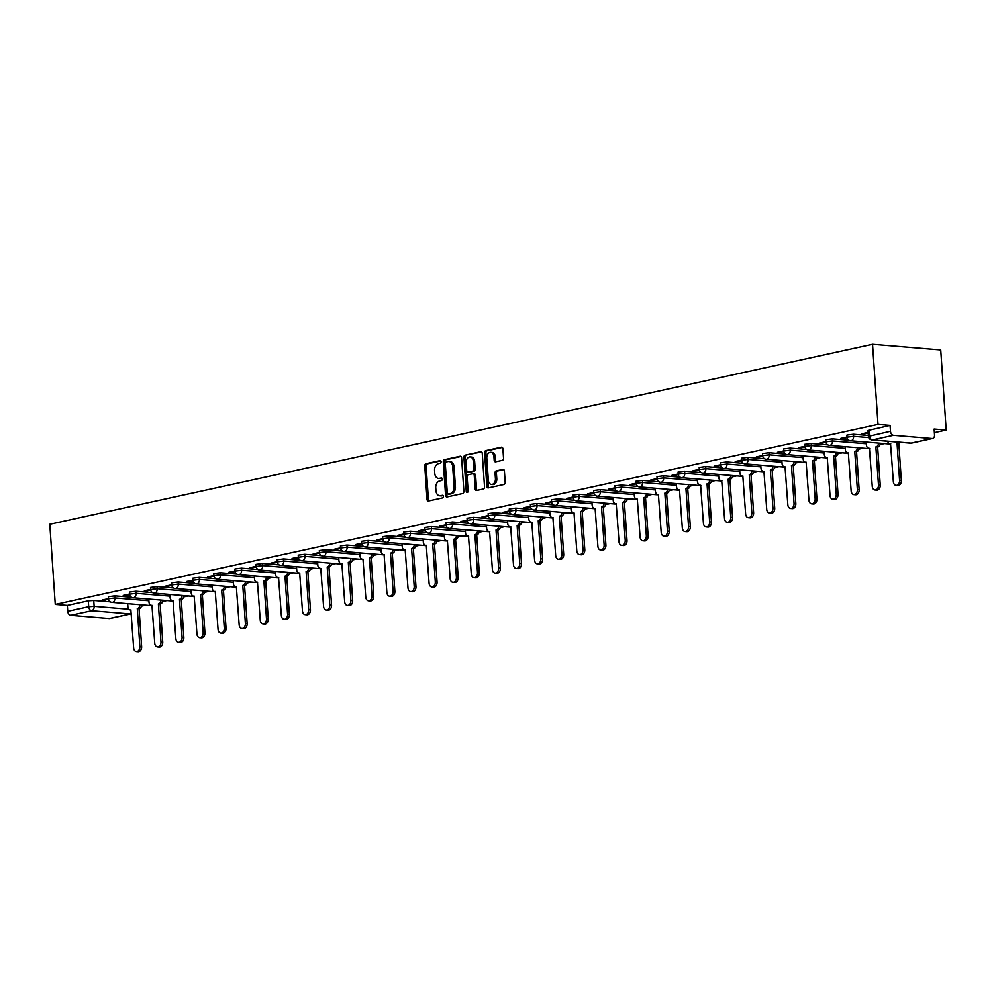 <?xml version="1.0" encoding="UTF-8"?>
<svg xmlns="http://www.w3.org/2000/svg" width="996" height="996" viewBox="0 0 996 996"><rect width="100%" height="100%" fill="white"/><g stroke="black" fill="none" stroke-linecap="round" stroke-linejoin="round"><path stroke-width="1.49" d="M441.079 461.733A1.32 0.934 -85.3 0 0 440.058 460.638L425.952 463.725A1.892 1.332 -85.3 0 0 424.757 465.879L427.035 499.432A1.892 1.332 -85.3 0 0 428.492 501L442.598 497.913A1.32 0.934 -85.3 0 0 442.423 495.311L440.606 495.709A6.051 4.258 -85.3 0 1 439.697 495.771A6.051 4.258 -85.3 0 1 435.949 490.667L435.75 487.878A6.051 4.258 -85.3 0 1 439.597 480.981L441.427 480.582A1.32 0.934 -85.3 0 0 441.24 477.968L439.423 478.366A6.051 4.258 -85.3 0 1 438.514 478.429A6.051 4.258 -85.3 0 1 434.766 473.337L434.567 470.535A6.051 4.258 -85.3 0 1 438.414 463.65L440.244 463.252A1.32 0.934 -85.3 0 0 441.079 461.733M502.333 460.351A1.892 1.332 -85.3 0 0 503.54 458.197L502.893 448.785A1.892 1.332 -85.3 0 0 501.436 447.216L485.774 450.64A1.892 1.332 -85.3 0 0 484.566 452.794L486.857 486.347A1.892 1.332 -85.3 0 0 488.314 487.916L503.976 484.492A1.892 1.332 -85.3 0 0 505.184 482.338L504.412 470.971A1.892 1.332 -85.3 0 0 502.955 469.39L496.245 470.859A1.892 1.332 -85.3 0 0 495.049 473.013L495.435 478.653A5.055 3.561 -85.3 0 1 491.464 484.467A5.055 3.561 -85.3 0 1 488.326 480.209L486.82 458.123A5.055 3.561 -85.3 0 1 490.791 452.309A5.055 3.561 -85.3 0 1 493.929 456.566L494.178 460.239A1.892 1.332 -85.3 0 0 495.635 461.82L502.333 460.351M872.546 344.28L878.011 424.421L55.266 604.398L49.8 524.257L872.546 344.28L940.734 349.945L946.2 430.085L934.373 432.675M461.596 457.811A1.892 1.332 -85.3 0 0 460.14 456.243L444.477 459.666A1.892 1.332 -85.3 0 0 443.282 461.82L445.561 495.373A1.892 1.332 -85.3 0 0 447.017 496.954L462.692 493.518A1.892 1.332 -85.3 0 0 463.887 491.364L461.596 457.811M465.12 455.16L480.794 451.723A1.892 1.332 -85.3 0 1 482.251 453.305L484.529 486.857A1.892 1.332 -85.3 0 1 483.334 489.011L476.623 490.48A1.892 1.332 -85.3 0 1 475.179 488.899L474.245 475.291A1.892 1.332 -85.3 0 0 472.789 473.723L468.344 474.694A1.892 1.332 -85.3 0 0 467.136 476.847L468.108 491.016A1.32 0.934 -85.3 0 1 466.253 491.426L463.924 457.313A1.892 1.332 -85.3 0 1 465.12 455.16L481.653 451.947M141.482 606.116L145.839 605.157M162.585 601.497L166.942 600.551M183.687 596.878L188.045 595.932M204.79 592.271L209.148 591.313M225.893 587.652L230.25 586.694M246.996 583.034L251.353 582.075M268.098 578.415L272.456 577.468M289.201 573.796L293.559 572.849M310.304 569.189L314.661 568.23M331.407 564.57L335.764 563.611M352.509 559.951L356.867 559.005M373.612 555.332L377.97 554.386M394.715 550.713L399.072 549.767M415.818 546.107L420.175 545.148M436.92 541.488L441.278 540.529M458.023 536.869L462.381 535.923M479.126 532.25L483.483 531.304M500.229 527.643L504.586 526.685M521.331 523.025L525.689 522.066M542.434 518.406L546.792 517.447M563.549 513.787L567.894 512.84M584.652 509.168L588.997 508.221M605.755 504.561L610.1 503.603M626.858 499.942L631.203 498.984M647.96 495.323L652.305 494.377M669.063 490.704L673.408 489.758M690.166 486.085L694.511 485.139M711.269 481.479L715.614 480.52M732.371 476.86L736.729 475.901M753.474 472.241L757.832 471.295M774.577 467.622L778.934 466.676M795.68 463.016L800.037 462.057M816.782 458.397L821.14 457.438M837.885 453.778L842.243 452.819M858.988 449.159L863.345 448.212M880.091 444.54L884.448 443.594M878.011 424.421L890.075 425.429L890.486 431.305A3.847 2.677 77.7 0 0 893.474 435.339L932.069 438.539A3.847 2.677 77.7 0 0 932.63 438.501A3.847 2.677 77.7 0 0 934.534 434.966L934.136 429.077L946.2 430.085M55.266 604.398L67.33 605.394L88.295 600.812L93.736 600.451L110.307 601.821M70.716 615.304L109.311 618.516L130.277 613.922L91.694 610.722L70.716 615.304A3.847 2.677 -102.3 0 1 67.728 611.283L88.706 606.701L94.134 606.327L128.87 609.216M67.33 605.394L67.728 611.283M131.285 613.424A3.847 2.714 -85.3 0 1 130.277 613.922A3.847 2.677 77.7 0 0 130.85 613.897L109.884 618.479A3.847 2.677 -102.3 0 1 109.311 618.516M129.53 594.014L123.23 595.396M150.633 589.395L144.345 590.777M171.735 584.789L165.448 586.158M192.838 580.17L186.551 581.54M213.941 575.551L207.654 576.921M235.044 570.932L228.756 572.314M256.146 566.313L249.859 567.695M277.249 561.707L270.962 563.076M298.352 557.088L292.065 558.457M319.455 552.469L313.167 553.851M340.557 547.85L334.27 549.232M361.66 543.231L355.373 544.613M382.763 538.624L376.476 539.994M403.866 534.005L397.578 535.375M424.968 529.386L418.681 530.768M446.071 524.768L439.784 526.149M467.174 520.161L460.887 521.53M488.277 515.542L481.989 516.912M509.379 510.923L503.092 512.305M530.482 506.304L524.195 507.686M551.585 501.685L545.298 503.067M572.688 497.079L566.4 498.448M593.79 492.46L587.503 493.829M614.893 487.841L608.606 489.223M635.996 483.222L629.709 484.604M657.099 478.615L650.811 479.985M678.201 473.996L671.914 475.366M699.304 469.377L693.017 470.747M720.407 464.759L714.12 466.14M741.51 460.14L735.222 461.522M762.612 455.533L756.325 456.903M783.715 450.914L777.428 452.284M804.818 446.295L798.531 447.677M825.921 441.676L819.633 443.058M847.023 437.057L840.736 438.439M868.126 432.451L861.839 433.82M853.448 434.256L853.584 436.348L847.036 437.207L846.899 435.115L853.448 434.256L868.338 435.501M832.345 438.875L832.482 440.967L825.933 441.826L825.796 439.734L832.345 438.875L848.916 440.257M811.242 443.494L811.379 445.586L804.83 446.432L804.693 444.353L811.242 443.494L827.813 444.876M790.139 448.113L790.276 450.204L783.728 451.051L783.591 448.959L790.139 448.113L806.71 449.482M769.037 452.732L769.173 454.811L762.625 455.67L762.488 453.578L769.037 452.732L785.607 454.101M747.934 457.338L748.071 459.43L741.522 460.289L741.385 458.197L747.934 457.338L764.505 458.72M726.819 461.957L726.968 464.049L720.419 464.895L720.282 462.816L726.819 461.957L743.402 463.339M705.716 466.576L705.865 468.668L699.317 469.514L699.18 467.423L705.716 466.576L722.299 467.946M684.613 471.195L684.762 473.274L678.214 474.133L678.077 472.042L684.613 471.195L701.196 472.565M663.51 475.802L663.66 477.893L657.111 478.752L656.974 476.661L663.51 475.802L680.094 477.184M642.408 480.421L642.557 482.512L636.008 483.371L635.871 481.28L642.408 480.421L658.991 481.803M621.305 485.04L621.454 487.131L614.906 487.978L614.769 485.899L621.305 485.04L637.888 486.422M600.202 489.659L600.351 491.75L593.803 492.597L593.653 490.505L600.202 489.659L616.785 491.028M579.099 494.277L579.249 496.357L572.7 497.216L572.551 495.124L579.099 494.277L595.683 495.647M557.997 498.884L558.146 500.976L551.597 501.835L551.448 499.743L557.997 498.884L574.58 500.266M536.894 503.503L537.043 505.595L530.495 506.441L530.345 504.362L536.894 503.503L553.477 504.885M515.791 508.122L515.94 510.213L509.392 511.06L509.242 508.968L515.791 508.122L532.374 509.491M494.688 512.741L494.838 514.82L488.289 515.679L488.14 513.587L494.688 512.741L511.272 514.11M473.586 517.347L473.735 519.439L467.186 520.298L467.037 518.206L473.586 517.347L490.169 518.729M452.483 521.966L452.632 524.058L446.084 524.917L445.934 522.825L452.483 521.966L469.066 523.348M431.38 526.585L431.529 528.677L424.981 529.523L424.831 527.444L431.38 526.585L447.963 527.967M410.277 531.204L410.427 533.296L403.878 534.142L403.729 532.051L410.277 531.204L426.861 532.574M389.175 535.823L389.324 537.902L382.775 538.761L382.626 536.67L389.175 535.823L405.758 537.193M368.072 540.43L368.221 542.521L361.673 543.38L361.523 541.289L368.072 540.43L384.655 541.812M346.969 545.049L347.118 547.14L340.57 547.999L340.42 545.908L346.969 545.049L363.54 546.431M325.866 549.668L326.003 551.759L319.467 552.606L319.318 550.527L325.866 549.668L342.437 551.049M304.764 554.286L304.901 556.378L298.364 557.225L298.215 555.133L304.764 554.286L321.335 555.656M283.661 558.905L283.798 560.985L277.262 561.844L277.112 559.752L283.661 558.905L300.232 560.275M262.558 563.512L262.695 565.604L256.159 566.463L256.009 564.371L262.558 563.512L279.129 564.894M241.455 568.131L241.592 570.222L235.056 571.069L234.907 568.99L241.455 568.131L258.026 569.513M220.353 572.75L220.49 574.841L213.953 575.688L213.804 573.596L220.353 572.75L236.924 574.119M199.25 577.369L199.387 579.448L192.838 580.307L192.701 578.215L199.25 577.369L215.821 578.738M178.147 581.975L178.284 584.067L171.735 584.926L171.598 582.834L178.147 581.975L194.718 583.357M157.044 586.594L157.181 588.686L150.633 589.545L150.496 587.453L157.044 586.594L173.615 587.976M135.942 591.213L136.079 593.305L129.53 594.151L129.393 592.072L135.942 591.213L152.513 592.595M114.839 595.832L114.976 597.924L108.427 598.77L108.29 596.679L114.839 595.832L131.41 597.202M108.427 598.633L102.127 600.003M102.177 600.613L108.489 599.231M890.075 425.429L868.002 430.496L868.4 436.385L890.486 431.305M123.28 595.994L129.592 594.612M144.383 591.387L150.695 590.005M165.485 586.769L171.798 585.387M186.588 582.15L192.9 580.768M207.691 577.531L214.003 576.149M228.794 572.924L235.106 571.542M249.896 568.305L256.209 566.923M270.999 563.686L277.311 562.304M292.102 559.067L298.414 557.685M313.205 554.448L319.517 553.066M334.307 549.842L340.62 548.46M355.41 545.223L361.722 543.841M376.513 540.604L382.825 539.222M397.616 535.985L403.94 534.603M418.718 531.378L425.043 529.997M439.821 526.76L446.146 525.378M460.924 522.141L467.249 520.759M482.027 517.522L488.351 516.14M503.129 512.903L509.454 511.521M524.232 508.296L530.557 506.914M545.335 503.677L551.66 502.295M566.438 499.058L572.762 497.676M587.54 494.439L593.865 493.057M608.643 489.82L614.968 488.438M629.746 485.214L636.071 483.832M650.849 480.595L657.173 479.213M671.951 475.976L678.276 474.594M693.054 471.357L699.379 469.975M714.157 466.75L720.482 465.369M735.26 462.132L741.584 460.75M756.375 457.513L762.687 456.131M777.478 452.894L783.79 451.512M798.58 448.275L804.893 446.893M819.683 443.668L825.995 442.286M840.786 439.049L847.098 437.667M861.889 434.43L868.176 433.061M438.514 478.429L439.871 478.541A6.051 4.258 -85.3 0 0 440.78 478.491L439.423 478.366M441.95 478.229L440.78 478.491M439.697 495.771L441.054 495.884A6.051 4.258 -85.3 0 0 441.963 495.821L440.606 495.709M443.12 495.56L441.963 495.821M440.767 460.899L427.321 463.837A1.892 1.332 -85.3 0 0 426.114 465.991L428.405 499.544A1.892 1.332 -85.3 0 0 429.002 500.888M460.999 456.467L445.835 459.779A1.892 1.332 -85.3 0 0 444.639 461.945L446.93 495.485A1.892 1.332 -85.3 0 0 447.528 496.842M446.121 461.957A1.32 0.934 -85.3 0 0 445.274 463.464L447.279 492.92A1.32 0.934 -85.3 0 0 448.3 494.016L450.229 493.605A6.051 4.258 -85.3 0 0 454.064 486.708L452.694 466.576A6.051 4.258 -85.3 0 0 448.947 461.484A6.051 4.258 -85.3 0 0 448.038 461.546L446.121 461.957M449.271 494.103A1.32 0.934 -85.3 0 0 449.669 494.141L448.3 494.016M448.947 461.484L450.317 461.596A6.051 4.258 -85.3 0 1 454.064 466.688L455.433 486.82A6.051 4.258 -85.3 0 1 451.586 493.717L449.669 494.141M474.158 473.835A1.892 1.332 -85.3 0 1 475.615 475.403L476.536 489.011A1.892 1.332 -85.3 0 0 477.134 490.368M466.489 455.272A1.892 1.332 -85.3 0 0 465.281 457.425L467.61 491.538A1.32 0.934 -85.3 0 0 467.784 492.161M473.287 461.173A5.055 3.561 -85.3 0 0 470.149 456.915A5.055 3.561 -85.3 0 0 466.178 462.729L466.713 470.51A1.892 1.332 -85.3 0 0 468.17 472.079L472.614 471.108A1.892 1.332 -85.3 0 0 473.81 468.954L473.287 461.173L474.644 461.285A5.055 3.561 -85.3 0 0 471.519 457.027L470.149 456.915M468.967 472.154A1.892 1.332 -85.3 0 0 469.527 472.191L468.17 472.079M474.644 461.285L475.179 469.066A1.892 1.332 -85.3 0 1 473.972 471.22L469.527 472.191M490.791 452.309L492.161 452.421A5.055 3.561 -85.3 0 1 495.286 456.678L495.535 460.364A1.892 1.332 -85.3 0 0 496.145 461.708M491.464 484.467L492.821 484.579A5.055 3.561 -85.3 0 0 496.792 478.765L495.435 478.653M503.802 469.614L497.614 470.971A1.892 1.332 -85.3 0 0 496.406 473.125L496.792 478.765M502.295 447.441L487.131 450.752A1.892 1.332 -85.3 0 0 485.936 452.906L488.227 486.459A1.892 1.332 -85.3 0 0 488.824 487.803M141.693 604.821A3.847 2.714 94.7 0 1 139.241 608.593L137.473 608.456A3.847 2.714 -85.3 0 0 139.926 604.672M127.675 603.651L127.886 606.701A3.847 2.714 -85.3 0 0 130.264 609.938A3.847 2.714 -85.3 0 0 130.85 609.901L133.638 647.836A4.432 3.113 -85.3 0 0 136.377 651.571A4.432 3.113 -85.3 0 0 139.863 646.479L137.274 608.494M139.042 608.643L141.631 646.628A4.432 3.113 94.7 0 1 138.158 651.72L136.377 651.571M162.809 600.202A3.847 2.714 94.7 0 1 160.344 603.987L158.576 603.837A3.847 2.714 -85.3 0 0 161.028 600.053M148.778 599.032L148.989 602.082A3.847 2.714 -85.3 0 0 151.367 605.319A3.847 2.714 -85.3 0 0 151.952 605.282L154.741 643.217A4.432 3.113 -85.3 0 0 157.48 646.952A4.432 3.113 -85.3 0 0 160.966 641.86L158.376 603.875M160.144 604.024L162.734 642.009A4.432 3.113 94.7 0 1 159.26 647.101L157.48 646.952M183.911 595.583A3.847 2.714 94.7 0 1 181.446 599.368L179.678 599.219A3.847 2.714 -85.3 0 0 182.131 595.434M169.88 594.425L170.092 597.463A3.847 2.714 -85.3 0 0 172.47 600.713A3.847 2.714 -85.3 0 0 173.055 600.675L175.844 638.61A4.432 3.113 -85.3 0 0 178.583 642.333A4.432 3.113 -85.3 0 0 182.069 637.241L179.479 599.268M181.247 599.405L183.837 637.39A4.432 3.113 94.7 0 1 180.363 642.482L178.583 642.333M205.014 590.964A3.847 2.714 94.7 0 1 202.549 594.749L200.781 594.6A3.847 2.714 -85.3 0 0 203.234 590.827M190.983 589.806L191.195 592.844A3.847 2.714 -85.3 0 0 193.573 596.094A3.847 2.714 -85.3 0 0 194.158 596.056L196.947 633.991A4.432 3.113 -85.3 0 0 199.686 637.726A4.432 3.113 -85.3 0 0 203.172 632.622L200.582 594.649M202.35 594.799L204.939 632.771A4.432 3.113 94.7 0 1 201.466 637.863L199.686 637.726M226.117 586.358A3.847 2.714 94.7 0 1 223.664 590.13L221.884 589.993A3.847 2.714 -85.3 0 0 224.337 586.208M212.086 585.187L212.297 588.225A3.847 2.714 -85.3 0 0 214.675 591.475A3.847 2.714 -85.3 0 0 215.261 591.437L218.049 629.372A4.432 3.113 -85.3 0 0 220.788 633.107A4.432 3.113 -85.3 0 0 224.274 628.015L221.685 590.03M223.453 590.18L226.042 628.165A4.432 3.113 94.7 0 1 222.569 633.257L220.788 633.107M247.22 581.739A3.847 2.714 94.7 0 1 244.767 585.524L242.987 585.374A3.847 2.714 -85.3 0 0 245.439 581.589M233.189 580.568L233.4 583.619A3.847 2.714 -85.3 0 0 235.778 586.856A3.847 2.714 -85.3 0 0 236.363 586.818L239.152 624.753A4.432 3.113 -85.3 0 0 241.891 628.488A4.432 3.113 -85.3 0 0 245.377 623.396L242.787 585.411M244.555 585.561L247.145 623.546A4.432 3.113 94.7 0 1 243.671 628.638L241.891 628.488M268.322 577.12A3.847 2.714 94.7 0 1 265.87 580.905L264.089 580.755A3.847 2.714 -85.3 0 0 266.542 576.97M254.291 575.949L254.503 579A3.847 2.714 -85.3 0 0 256.881 582.249A3.847 2.714 -85.3 0 0 257.466 582.199L260.255 620.135A4.432 3.113 -85.3 0 0 262.994 623.87A4.432 3.113 -85.3 0 0 266.48 618.777L263.89 580.805M265.658 580.942L268.248 618.927A4.432 3.113 94.7 0 1 264.774 624.019L262.994 623.87M289.425 572.501A3.847 2.714 94.7 0 1 286.973 576.286L285.192 576.136A3.847 2.714 -85.3 0 0 287.645 572.351M275.394 571.343L275.606 574.381A3.847 2.714 -85.3 0 0 277.984 577.63A3.847 2.714 -85.3 0 0 278.569 577.593L281.358 615.528A4.432 3.113 -85.3 0 0 284.109 619.251A4.432 3.113 -85.3 0 0 287.583 614.159L284.993 576.186M286.761 576.335L289.35 614.308A4.432 3.113 94.7 0 1 285.877 619.4L284.109 619.251M310.528 567.882A3.847 2.714 94.7 0 1 308.075 571.667L306.295 571.517A3.847 2.714 -85.3 0 0 308.748 567.745M296.497 566.724L296.708 569.762A3.847 2.714 -85.3 0 0 299.086 573.011A3.847 2.714 -85.3 0 0 299.672 572.974L302.46 610.909A4.432 3.113 -85.3 0 0 305.212 614.644A4.432 3.113 -85.3 0 0 308.685 609.552L306.096 571.567M307.864 571.716L310.453 609.689A4.432 3.113 94.7 0 1 306.98 614.781L305.212 614.644M331.631 563.275A3.847 2.714 94.7 0 1 329.178 567.048L327.398 566.911A3.847 2.714 -85.3 0 0 329.85 563.126M317.6 562.105L317.811 565.155A3.847 2.714 -85.3 0 0 320.189 568.392A3.847 2.714 -85.3 0 0 320.774 568.355L323.563 606.29A4.432 3.113 -85.3 0 0 326.315 610.025A4.432 3.113 -85.3 0 0 329.788 604.933L327.198 566.948M328.966 567.098L331.556 605.082A4.432 3.113 94.7 0 1 328.082 610.175L326.315 610.025M352.733 558.656A3.847 2.714 94.7 0 1 350.281 562.441L348.5 562.292A3.847 2.714 -85.3 0 0 350.953 558.507M338.702 557.486L338.914 560.536A3.847 2.714 -85.3 0 0 341.292 563.773A3.847 2.714 -85.3 0 0 341.877 563.736L344.666 601.671A4.432 3.113 -85.3 0 0 347.417 605.406A4.432 3.113 -85.3 0 0 350.891 600.314L348.301 562.329M350.069 562.479L352.659 600.464A4.432 3.113 94.7 0 1 349.185 605.556L347.417 605.406M373.836 554.037A3.847 2.714 94.7 0 1 371.384 557.822L369.603 557.673A3.847 2.714 -85.3 0 0 372.056 553.888M359.805 552.88L360.017 555.917A3.847 2.714 -85.3 0 0 362.395 559.167A3.847 2.714 -85.3 0 0 362.98 559.117L365.769 597.065A4.432 3.113 -85.3 0 0 368.52 600.787A4.432 3.113 -85.3 0 0 371.994 595.695L369.404 557.723M371.172 557.86L373.761 595.845A4.432 3.113 94.7 0 1 370.288 600.937L368.52 600.787M394.939 549.419A3.847 2.714 94.7 0 1 392.486 553.203L390.706 553.054A3.847 2.714 -85.3 0 0 393.159 549.282M380.908 548.261L381.119 551.298A3.847 2.714 -85.3 0 0 383.51 554.548A3.847 2.714 -85.3 0 0 384.083 554.511L386.871 592.446A4.432 3.113 -85.3 0 0 389.623 596.181A4.432 3.113 -85.3 0 0 393.096 591.076L390.507 553.104M392.275 553.253L394.864 591.226A4.432 3.113 94.7 0 1 391.391 596.318L389.623 596.181M416.042 544.812A3.847 2.714 94.7 0 1 413.589 548.584L411.809 548.435A3.847 2.714 -85.3 0 0 414.261 544.663M402.01 543.642L402.222 546.68A3.847 2.714 -85.3 0 0 404.613 549.929A3.847 2.714 -85.3 0 0 405.185 549.892L407.974 587.827A4.432 3.113 -85.3 0 0 410.726 591.562A4.432 3.113 -85.3 0 0 414.199 586.47L411.609 548.485M413.377 548.634L415.967 586.607A4.432 3.113 94.7 0 1 412.493 591.711L410.726 591.562M437.144 540.193A3.847 2.714 94.7 0 1 434.692 543.965L432.911 543.828A3.847 2.714 -85.3 0 0 435.364 540.044M423.113 539.023L423.325 542.073A3.847 2.714 -85.3 0 0 425.715 545.31A3.847 2.714 -85.3 0 0 426.288 545.273L429.077 583.208A4.432 3.113 -85.3 0 0 431.828 586.943A4.432 3.113 -85.3 0 0 435.302 581.851L432.712 543.866M434.48 544.015L437.07 582A4.432 3.113 94.7 0 1 433.596 587.092L431.828 586.943M458.247 535.574A3.847 2.714 94.7 0 1 455.795 539.359L454.014 539.21A3.847 2.714 -85.3 0 0 456.467 535.425M444.216 534.404L444.428 537.454A3.847 2.714 -85.3 0 0 446.818 540.704A3.847 2.714 -85.3 0 0 447.391 540.654L450.18 578.589A4.432 3.113 -85.3 0 0 452.931 582.324A4.432 3.113 -85.3 0 0 456.405 577.232L453.815 539.247M455.583 539.396L458.172 577.381A4.432 3.113 94.7 0 1 454.699 582.473L452.931 582.324M479.35 530.955A3.847 2.714 94.7 0 1 476.897 534.74L475.117 534.591A3.847 2.714 -85.3 0 0 477.57 530.806M465.319 529.797L465.53 532.835A3.847 2.714 -85.3 0 0 467.921 536.085A3.847 2.714 -85.3 0 0 468.494 536.047L471.282 573.982A4.432 3.113 -85.3 0 0 474.034 577.705A4.432 3.113 -85.3 0 0 477.507 572.613L474.918 534.64M476.698 534.777L479.275 572.762A4.432 3.113 94.7 0 1 475.802 577.854L474.034 577.705M500.453 526.336A3.847 2.714 94.7 0 1 498 530.121L496.22 529.972A3.847 2.714 -85.3 0 0 498.672 526.199M486.422 525.178L486.633 528.216A3.847 2.714 -85.3 0 0 489.024 531.466A3.847 2.714 -85.3 0 0 489.596 531.428L492.385 569.363A4.432 3.113 -85.3 0 0 495.137 573.098A4.432 3.113 -85.3 0 0 498.61 567.994L496.02 530.021M497.801 530.171L500.378 568.143A4.432 3.113 94.7 0 1 496.904 573.235L495.137 573.098M521.555 521.73A3.847 2.714 94.7 0 1 519.103 525.502L517.322 525.365A3.847 2.714 -85.3 0 0 519.788 521.58M507.524 520.559L507.736 523.597A3.847 2.714 -85.3 0 0 510.126 526.847A3.847 2.714 -85.3 0 0 510.699 526.809L513.488 564.744A4.432 3.113 -85.3 0 0 516.239 568.479A4.432 3.113 -85.3 0 0 519.713 563.387L517.123 525.402M518.904 525.552L521.493 563.537A4.432 3.113 94.7 0 1 518.007 568.629L516.239 568.479M542.658 517.111A3.847 2.714 94.7 0 1 540.206 520.896L538.425 520.746A3.847 2.714 -85.3 0 0 540.89 516.961M528.627 515.94L528.839 518.991A3.847 2.714 -85.3 0 0 531.229 522.228A3.847 2.714 -85.3 0 0 531.802 522.19L534.591 560.125A4.432 3.113 -85.3 0 0 537.342 563.861A4.432 3.113 -85.3 0 0 540.816 558.768L538.226 520.784M540.006 520.933L542.596 558.918A4.432 3.113 94.7 0 1 539.11 564.01L537.342 563.861M563.761 512.492A3.847 2.714 94.7 0 1 561.308 516.277L559.528 516.127A3.847 2.714 -85.3 0 0 561.993 512.342M549.73 511.334L549.941 514.372A3.847 2.714 -85.3 0 0 552.332 517.621A3.847 2.714 -85.3 0 0 552.905 517.571L555.693 555.507A4.432 3.113 -85.3 0 0 558.445 559.242A4.432 3.113 -85.3 0 0 561.918 554.15L559.329 516.177M561.109 516.314L563.699 554.299A4.432 3.113 94.7 0 1 560.213 559.391L558.445 559.242M584.864 507.873A3.847 2.714 94.7 0 1 582.411 511.658L580.643 511.508A3.847 2.714 -85.3 0 0 583.096 507.723M570.833 506.715L571.044 509.753A3.847 2.714 -85.3 0 0 573.435 513.002A3.847 2.714 -85.3 0 0 574.007 512.965L576.796 550.9A4.432 3.113 -85.3 0 0 579.548 554.623A4.432 3.113 -85.3 0 0 583.021 549.531L580.431 511.558M582.212 511.707L584.801 549.68A4.432 3.113 94.7 0 1 581.315 554.772L579.548 554.623M605.966 503.266A3.847 2.714 94.7 0 1 603.514 507.039L601.746 506.889A3.847 2.714 -85.3 0 0 604.199 503.117M591.935 502.096L592.147 505.134A3.847 2.714 -85.3 0 0 594.537 508.383A3.847 2.714 -85.3 0 0 595.11 508.346L597.899 546.281A4.432 3.113 -85.3 0 0 600.65 550.016A4.432 3.113 -85.3 0 0 604.124 544.924L601.534 506.939M603.315 507.089L605.904 545.061A4.432 3.113 94.7 0 1 602.418 550.166L600.65 550.016M627.069 498.647A3.847 2.714 94.7 0 1 624.617 502.42L622.849 502.283A3.847 2.714 -85.3 0 0 625.301 498.498M613.038 497.477L613.25 500.527A3.847 2.714 -85.3 0 0 615.64 503.764A3.847 2.714 -85.3 0 0 616.213 503.727L619.002 541.662A4.432 3.113 -85.3 0 0 621.753 545.397A4.432 3.113 -85.3 0 0 625.227 540.305L622.637 502.32M624.417 502.47L627.007 540.455A4.432 3.113 94.7 0 1 623.521 545.547L621.753 545.397M648.172 494.028A3.847 2.714 94.7 0 1 645.719 497.813L643.951 497.664A3.847 2.714 -85.3 0 0 646.404 493.879M634.141 492.858L634.352 495.908A3.847 2.714 -85.3 0 0 636.743 499.145A3.847 2.714 -85.3 0 0 637.316 499.108L640.104 537.043A4.432 3.113 -85.3 0 0 642.856 540.778A4.432 3.113 -85.3 0 0 646.329 535.686L643.74 497.701M645.52 497.851L648.11 535.836A4.432 3.113 94.7 0 1 644.624 540.928L642.856 540.778M669.275 489.41A3.847 2.714 94.7 0 1 666.822 493.194L665.054 493.045A3.847 2.714 -85.3 0 0 667.507 489.26M655.244 488.252L655.455 491.289A3.847 2.714 -85.3 0 0 657.846 494.539A3.847 2.714 -85.3 0 0 658.418 494.502L661.207 532.437A4.432 3.113 -85.3 0 0 663.958 536.159A4.432 3.113 -85.3 0 0 667.432 531.067L664.842 493.095M666.623 493.232L669.212 531.217A4.432 3.113 94.7 0 1 665.726 536.309L663.958 536.159M690.377 484.791A3.847 2.714 94.7 0 1 687.925 488.575L686.157 488.426A3.847 2.714 -85.3 0 0 688.61 484.654M676.346 483.633L676.558 486.671A3.847 2.714 -85.3 0 0 678.948 489.92A3.847 2.714 -85.3 0 0 679.521 489.883L682.31 527.818A4.432 3.113 -85.3 0 0 685.061 531.553A4.432 3.113 -85.3 0 0 688.535 526.448L685.945 488.476M687.726 488.625L690.315 526.598A4.432 3.113 94.7 0 1 686.829 531.69L685.061 531.553M711.48 480.184A3.847 2.714 94.7 0 1 709.028 483.956L707.26 483.807A3.847 2.714 -85.3 0 0 709.712 480.035M697.449 479.014L697.661 482.052A3.847 2.714 -85.3 0 0 700.051 485.301A3.847 2.714 -85.3 0 0 700.624 485.264L703.425 523.199A4.432 3.113 -85.3 0 0 706.164 526.934A4.432 3.113 -85.3 0 0 709.638 521.842L707.048 483.857M708.828 484.006L711.418 521.979A4.432 3.113 94.7 0 1 707.932 527.083L706.164 526.934M732.583 475.565A3.847 2.714 94.7 0 1 730.13 479.35L728.362 479.201A3.847 2.714 -85.3 0 0 730.815 475.416M718.552 474.395L718.763 477.445A3.847 2.714 -85.3 0 0 721.154 480.682A3.847 2.714 -85.3 0 0 721.727 480.645L724.528 518.58A4.432 3.113 -85.3 0 0 727.267 522.315A4.432 3.113 -85.3 0 0 730.74 517.223L728.151 479.238M729.931 479.387L732.521 517.372A4.432 3.113 94.7 0 1 729.035 522.464L727.267 522.315M753.686 470.946A3.847 2.714 94.7 0 1 751.233 474.731L749.465 474.582A3.847 2.714 -85.3 0 0 751.918 470.797M739.667 469.776L739.866 472.826A3.847 2.714 -85.3 0 0 742.257 476.076A3.847 2.714 -85.3 0 0 742.829 476.026L745.63 513.961A4.432 3.113 -85.3 0 0 748.37 517.696A4.432 3.113 -85.3 0 0 751.843 512.604L749.253 474.619M751.034 474.768L753.623 512.753A4.432 3.113 94.7 0 1 750.137 517.845L748.37 517.696M774.788 466.327A3.847 2.714 94.7 0 1 772.336 470.112L770.568 469.963A3.847 2.714 -85.3 0 0 773.021 466.178M760.77 465.169L760.969 468.207A3.847 2.714 -85.3 0 0 763.359 471.457A3.847 2.714 -85.3 0 0 763.932 471.419L766.733 509.354A4.432 3.113 -85.3 0 0 769.472 513.077A4.432 3.113 -85.3 0 0 772.946 507.985L770.356 470.012M772.137 470.162L774.726 508.134A4.432 3.113 94.7 0 1 771.24 513.226L769.472 513.077M795.891 461.708A3.847 2.714 94.7 0 1 793.438 465.493L791.671 465.344A3.847 2.714 -85.3 0 0 794.123 461.571M781.872 460.55L782.072 463.588A3.847 2.714 -85.3 0 0 784.462 466.838A3.847 2.714 -85.3 0 0 785.035 466.8L787.836 504.735A4.432 3.113 -85.3 0 0 790.575 508.47A4.432 3.113 -85.3 0 0 794.049 503.378L791.459 465.393M793.239 465.543L795.829 503.515A4.432 3.113 94.7 0 1 792.343 508.607L790.575 508.47M816.994 457.102A3.847 2.714 94.7 0 1 814.541 460.874L812.773 460.737A3.847 2.714 -85.3 0 0 815.226 456.952M802.975 455.931L803.174 458.982A3.847 2.714 -85.3 0 0 805.565 462.219A3.847 2.714 -85.3 0 0 806.138 462.181L808.939 500.117A4.432 3.113 -85.3 0 0 811.678 503.852A4.432 3.113 -85.3 0 0 815.151 498.759L812.562 460.775M814.342 460.924L816.932 498.909A4.432 3.113 94.7 0 1 813.458 504.001L811.678 503.852M838.097 452.483A3.847 2.714 94.7 0 1 835.644 456.268L833.876 456.118A3.847 2.714 -85.3 0 0 836.329 452.333M824.078 451.313L824.277 454.363A3.847 2.714 -85.3 0 0 826.668 457.6A3.847 2.714 -85.3 0 0 827.24 457.562L830.042 495.498A4.432 3.113 -85.3 0 0 832.781 499.233A4.432 3.113 -85.3 0 0 836.254 494.141L833.664 456.156M835.445 456.305L838.034 494.29A4.432 3.113 94.7 0 1 834.561 499.382L832.781 499.233M859.199 447.864A3.847 2.714 94.7 0 1 856.747 451.649L854.979 451.499A3.847 2.714 -85.3 0 0 857.432 447.714M845.181 446.706L845.38 449.744A3.847 2.714 -85.3 0 0 847.77 452.993A3.847 2.714 -85.3 0 0 848.343 452.943L851.144 490.891A4.432 3.113 -85.3 0 0 853.883 494.614A4.432 3.113 -85.3 0 0 857.357 489.522L854.78 451.549M856.548 451.686L859.137 489.671A4.432 3.113 94.7 0 1 855.664 494.763L853.883 494.614M880.302 443.245A3.847 2.714 94.7 0 1 877.85 447.03L876.082 446.88A3.847 2.714 -85.3 0 0 878.534 443.096M866.283 442.087L866.483 445.125A3.847 2.714 -85.3 0 0 868.873 448.374A3.847 2.714 -85.3 0 0 869.446 448.337L872.247 486.272A4.432 3.113 -85.3 0 0 874.986 490.007A4.432 3.113 -85.3 0 0 878.472 484.903L875.882 446.93M877.65 447.08L880.24 485.052A4.432 3.113 94.7 0 1 876.766 490.144L874.986 490.007M899.438 442.249A3.847 2.714 94.7 0 1 898.952 442.411L897.184 442.261A3.847 2.714 -85.3 0 0 897.67 442.1M887.697 441.265A3.847 2.714 -85.3 0 0 889.976 443.755A3.847 2.714 -85.3 0 0 890.548 443.718L893.35 481.653A4.432 3.113 -85.3 0 0 896.089 485.388A4.432 3.113 -85.3 0 0 899.575 480.296L896.985 442.311M898.753 442.461L901.343 480.433A4.432 3.113 94.7 0 1 897.869 485.538L896.089 485.388M893.474 435.339L872.496 439.921L911.091 443.12L932.069 438.539M93.736 600.451L94.134 606.327A3.847 2.714 -85.3 0 1 91.694 610.722A3.847 2.677 -102.3 0 1 88.706 606.701L88.295 600.812M847.036 437.207A3.847 3.847 0 0 0 850.559 440.78A3.847 2.714 94.7 0 0 851.144 440.742A3.847 2.714 94.7 0 0 853.584 436.348L868.686 437.605M825.933 441.826A3.847 3.847 0 0 0 829.456 445.399A3.847 2.714 94.7 0 0 830.042 445.361A3.847 2.714 94.7 0 0 832.482 440.967L866.396 443.78M804.83 446.432A3.847 3.847 0 0 0 808.354 450.005A3.847 2.714 94.7 0 0 808.939 449.968A3.847 2.714 94.7 0 0 811.379 445.586L845.293 448.399M783.728 451.051A3.847 3.847 0 0 0 787.251 454.624A3.847 2.714 94.7 0 0 787.824 454.587A3.847 2.714 94.7 0 0 790.276 450.204L824.19 453.018M762.625 455.67A3.847 3.847 0 0 0 766.148 459.243A3.847 2.714 94.7 0 0 766.721 459.206A3.847 2.714 94.7 0 0 769.173 454.811L803.087 457.625M741.522 460.289A3.847 3.847 0 0 0 745.045 463.862A3.847 2.714 94.7 0 0 745.618 463.825A3.847 2.714 94.7 0 0 748.071 459.43L781.985 462.244M720.419 464.895A3.847 3.847 0 0 0 723.943 468.481A3.847 2.714 94.7 0 0 724.515 468.431A3.847 2.714 94.7 0 0 726.968 464.049L760.882 466.863M699.317 469.514A3.847 3.847 0 0 0 702.84 473.088A3.847 2.714 94.7 0 0 703.413 473.05A3.847 2.714 94.7 0 0 705.865 468.668L739.779 471.482M678.214 474.133A3.847 3.847 0 0 0 681.737 477.707A3.847 2.714 94.7 0 0 682.31 477.669A3.847 2.714 94.7 0 0 684.762 473.274L718.676 476.1M657.111 478.752A3.847 3.847 0 0 0 660.634 482.325A3.847 2.714 94.7 0 0 661.207 482.288A3.847 2.714 94.7 0 0 663.66 477.893L697.573 480.707M636.008 483.371A3.847 3.847 0 0 0 639.532 486.944A3.847 2.714 94.7 0 0 640.104 486.907A3.847 2.714 94.7 0 0 642.557 482.512L676.471 485.326M614.906 487.978A3.847 3.847 0 0 0 618.429 491.563A3.847 2.714 94.7 0 0 619.002 491.514A3.847 2.714 94.7 0 0 621.454 487.131L655.368 489.945M593.803 492.597A3.847 3.847 0 0 0 597.326 496.17A3.847 2.714 94.7 0 0 597.899 496.133A3.847 2.714 94.7 0 0 600.351 491.75L634.265 494.564M572.7 497.216A3.847 3.847 0 0 0 576.223 500.789A3.847 2.714 94.7 0 0 576.796 500.751A3.847 2.714 94.7 0 0 579.249 496.357L613.163 499.183M551.597 501.835A3.847 3.847 0 0 0 555.121 505.408A3.847 2.714 94.7 0 0 555.693 505.37A3.847 2.714 94.7 0 0 558.146 500.976L592.06 503.789M530.495 506.441A3.847 3.847 0 0 0 534.018 510.027A3.847 2.714 94.7 0 0 534.591 509.989A3.847 2.714 94.7 0 0 537.043 505.595L570.957 508.408M509.392 511.06A3.847 3.847 0 0 0 512.915 514.633A3.847 2.714 94.7 0 0 513.488 514.596A3.847 2.714 94.7 0 0 515.94 510.213L549.854 513.027M488.289 515.679A3.847 3.847 0 0 0 491.812 519.252A3.847 2.714 94.7 0 0 492.385 519.215A3.847 2.714 94.7 0 0 494.838 514.82L528.752 517.646M467.186 520.298A3.847 3.847 0 0 0 470.71 523.871A3.847 2.714 94.7 0 0 471.282 523.834A3.847 2.714 94.7 0 0 473.735 519.439L507.649 522.253M446.084 524.917A3.847 3.847 0 0 0 449.607 528.49A3.847 2.714 94.7 0 0 450.18 528.453A3.847 2.714 94.7 0 0 452.632 524.058L486.546 526.872M424.981 529.523A3.847 3.847 0 0 0 428.504 533.109A3.847 2.714 94.7 0 0 429.077 533.059A3.847 2.714 94.7 0 0 431.529 528.677L465.443 531.49M403.878 534.142A3.847 3.847 0 0 0 407.401 537.716A3.847 2.714 94.7 0 0 407.974 537.678A3.847 2.714 94.7 0 0 410.427 533.296L444.328 536.109M382.775 538.761A3.847 3.847 0 0 0 386.299 542.334A3.847 2.714 94.7 0 0 386.871 542.297A3.847 2.714 94.7 0 0 389.324 537.902L423.225 540.728M361.673 543.38A3.847 3.847 0 0 0 365.196 546.953A3.847 2.714 94.7 0 0 365.769 546.916A3.847 2.714 94.7 0 0 368.221 542.521L402.123 545.335M340.57 547.999A3.847 3.847 0 0 0 344.093 551.572A3.847 2.714 94.7 0 0 344.666 551.535A3.847 2.714 94.7 0 0 347.118 547.14L381.02 549.954M319.467 552.606A3.847 3.847 0 0 0 322.99 556.191A3.847 2.714 94.7 0 0 323.563 556.142A3.847 2.714 94.7 0 0 326.003 551.759L359.917 554.573M298.364 557.225A3.847 3.847 0 0 0 301.888 560.798A3.847 2.714 94.7 0 0 302.46 560.76A3.847 2.714 94.7 0 0 304.901 556.378L338.814 559.192M277.262 561.844A3.847 3.847 0 0 0 280.785 565.417A3.847 2.714 94.7 0 0 281.358 565.379A3.847 2.714 94.7 0 0 283.798 560.985L317.712 563.811M256.159 566.463A3.847 3.847 0 0 0 259.682 570.036A3.847 2.714 94.7 0 0 260.255 569.998A3.847 2.714 94.7 0 0 262.695 565.604L296.609 568.417M235.056 571.069A3.847 3.847 0 0 0 238.567 574.655A3.847 2.714 94.7 0 0 239.152 574.605A3.847 2.714 94.7 0 0 241.592 570.222L275.506 573.036M213.953 575.688A3.847 3.847 0 0 0 217.464 579.261A3.847 2.714 94.7 0 0 218.049 579.224A3.847 2.714 94.7 0 0 220.49 574.841L254.403 577.655M192.838 580.307A3.847 3.847 0 0 0 196.361 583.88A3.847 2.714 94.7 0 0 196.947 583.843A3.847 2.714 94.7 0 0 199.387 579.448L233.301 582.274M171.735 584.926A3.847 3.847 0 0 0 175.259 588.499A3.847 2.714 94.7 0 0 175.844 588.462A3.847 2.714 94.7 0 0 178.284 584.067L212.198 586.881M150.633 589.545A3.847 3.847 0 0 0 154.156 593.118A3.847 2.714 94.7 0 0 154.741 593.081A3.847 2.714 94.7 0 0 157.181 588.686L191.095 591.5M129.53 594.151A3.847 3.847 0 0 0 133.053 597.737A3.847 2.714 94.7 0 0 133.638 597.687A3.847 2.714 94.7 0 0 136.079 593.305L169.992 596.118M108.427 598.77A3.847 3.847 0 0 0 111.95 602.343A3.847 2.714 94.7 0 0 112.536 602.306A3.847 2.714 94.7 0 0 114.976 597.924L148.89 600.737M151.616 605.344A3.847 2.714 94.7 0 1 151.131 605.518A3.847 2.714 -85.3 0 1 150.545 605.556A3.847 3.847 0 0 0 152.052 605.381M172.719 600.725A3.847 2.714 94.7 0 1 172.233 600.899A3.847 2.714 -85.3 0 1 171.648 600.937A3.847 3.847 0 0 0 173.155 600.762M193.822 596.118A3.847 2.714 94.7 0 1 193.336 596.28A3.847 2.714 -85.3 0 1 192.751 596.318A3.847 3.847 0 0 0 194.257 596.143M214.924 591.5A3.847 2.714 94.7 0 1 214.439 591.661A3.847 2.714 -85.3 0 1 213.854 591.699A3.847 3.847 0 0 0 215.36 591.537M236.027 586.881A3.847 2.714 94.7 0 1 235.542 587.042A3.847 2.714 -85.3 0 1 234.956 587.092A3.847 3.847 0 0 0 236.463 586.918M257.13 582.262A3.847 2.714 94.7 0 1 256.644 582.436A3.847 2.714 -85.3 0 1 256.059 582.473A3.847 3.847 0 0 0 257.566 582.299M278.233 577.643A3.847 2.714 94.7 0 1 277.747 577.817A3.847 2.714 -85.3 0 1 277.162 577.854A3.847 3.847 0 0 0 278.668 577.68M299.335 573.036A3.847 2.714 94.7 0 1 298.85 573.198A3.847 2.714 -85.3 0 1 298.265 573.235A3.847 3.847 0 0 0 299.771 573.074M320.438 568.417A3.847 2.714 94.7 0 1 319.953 568.579A3.847 2.714 -85.3 0 1 319.38 568.629A3.847 3.847 0 0 0 320.874 568.455M341.541 563.798A3.847 2.714 94.7 0 1 341.055 563.973A3.847 2.714 -85.3 0 1 340.483 564.01A3.847 3.847 0 0 0 341.977 563.836M362.644 559.179A3.847 2.714 94.7 0 1 362.158 559.354A3.847 2.714 -85.3 0 1 361.585 559.391A3.847 3.847 0 0 0 363.079 559.217M383.746 554.56A3.847 2.714 94.7 0 1 383.261 554.735A3.847 2.714 -85.3 0 1 382.688 554.772A3.847 3.847 0 0 0 384.182 554.598M404.849 549.954A3.847 2.714 94.7 0 1 404.364 550.116A3.847 2.714 -85.3 0 1 403.791 550.153A3.847 3.847 0 0 0 405.285 549.991M425.952 545.335A3.847 2.714 94.7 0 1 425.466 545.497A3.847 2.714 -85.3 0 1 424.894 545.547A3.847 3.847 0 0 0 426.388 545.372M447.055 540.716A3.847 2.714 94.7 0 1 446.569 540.89A3.847 2.714 -85.3 0 1 445.996 540.928A3.847 3.847 0 0 0 447.49 540.753M468.157 536.097A3.847 2.714 94.7 0 1 467.672 536.271A3.847 2.714 -85.3 0 1 467.099 536.309A3.847 3.847 0 0 0 468.593 536.134M489.26 531.49A3.847 2.714 94.7 0 1 488.775 531.652A3.847 2.714 -85.3 0 1 488.202 531.69A3.847 3.847 0 0 0 489.696 531.515M510.363 526.872A3.847 2.714 94.7 0 1 509.877 527.033A3.847 2.714 -85.3 0 1 509.305 527.071A3.847 3.847 0 0 0 510.799 526.909M531.466 522.253A3.847 2.714 94.7 0 1 530.98 522.427A3.847 2.714 -85.3 0 1 530.407 522.464A3.847 3.847 0 0 0 531.901 522.29M552.568 517.634A3.847 2.714 94.7 0 1 552.083 517.808A3.847 2.714 -85.3 0 1 551.51 517.845A3.847 3.847 0 0 0 553.004 517.671M573.671 513.015A3.847 2.714 94.7 0 1 573.186 513.189A3.847 2.714 -85.3 0 1 572.613 513.226A3.847 3.847 0 0 0 574.107 513.052M594.774 508.408A3.847 2.714 94.7 0 1 594.288 508.57A3.847 2.714 -85.3 0 1 593.716 508.607A3.847 3.847 0 0 0 595.21 508.446M615.877 503.789A3.847 2.714 94.7 0 1 615.391 503.951A3.847 2.714 -85.3 0 1 614.818 504.001A3.847 3.847 0 0 0 616.312 503.827M636.979 499.17A3.847 2.714 94.7 0 1 636.494 499.345A3.847 2.714 -85.3 0 1 635.921 499.382A3.847 3.847 0 0 0 637.415 499.208M658.082 494.551A3.847 2.714 94.7 0 1 657.597 494.726A3.847 2.714 -85.3 0 1 657.024 494.763A3.847 3.847 0 0 0 658.518 494.589M679.185 489.932A3.847 2.714 94.7 0 1 678.699 490.107A3.847 2.714 -85.3 0 1 678.127 490.144A3.847 3.847 0 0 0 679.621 489.97M700.288 485.326A3.847 2.714 94.7 0 1 699.802 485.488A3.847 2.714 -85.3 0 1 699.229 485.525A3.847 3.847 0 0 0 700.723 485.363M721.39 480.707A3.847 2.714 94.7 0 1 720.905 480.869A3.847 2.714 -85.3 0 1 720.332 480.919A3.847 3.847 0 0 0 721.826 480.744M742.493 476.088A3.847 2.714 94.7 0 1 742.008 476.262A3.847 2.714 -85.3 0 1 741.435 476.3A3.847 3.847 0 0 0 742.929 476.125M763.596 471.469A3.847 2.714 94.7 0 1 763.11 471.643A3.847 2.714 -85.3 0 1 762.538 471.681A3.847 3.847 0 0 0 764.032 471.506M784.699 466.863A3.847 2.714 94.7 0 1 784.213 467.024A3.847 2.714 -85.3 0 1 783.64 467.062A3.847 3.847 0 0 0 785.134 466.887M805.801 462.244A3.847 2.714 94.7 0 1 805.316 462.405A3.847 2.714 -85.3 0 1 804.743 462.443A3.847 3.847 0 0 0 806.237 462.281M826.904 457.625A3.847 2.714 94.7 0 1 826.419 457.799A3.847 2.714 -85.3 0 1 825.846 457.836A3.847 3.847 0 0 0 827.34 457.662M848.007 453.006A3.847 2.714 94.7 0 1 847.521 453.18A3.847 2.714 -85.3 0 1 846.949 453.217A3.847 3.847 0 0 0 848.443 453.043M869.11 448.387A3.847 2.714 94.7 0 1 868.637 448.561A3.847 2.714 -85.3 0 1 868.051 448.598A3.847 3.847 0 0 0 869.545 448.424M890.212 443.78A3.847 2.714 94.7 0 1 889.739 443.942A3.847 2.714 -85.3 0 1 889.154 443.979A3.847 3.847 0 0 0 890.648 443.818M869.11 430.011L869.52 435.899A3.847 2.677 -102.3 0 0 872.496 439.921A3.847 2.714 94.7 0 1 871.923 439.958L910.518 443.17A3.847 3.847 0 0 0 911.664 443.096L932.63 438.501M911.664 443.096A3.847 2.677 77.7 0 1 911.091 443.12A3.847 2.714 94.7 0 1 910.518 443.17M428.405 499.544L427.035 499.432M426.114 465.991L424.757 465.879M427.321 463.837L425.952 463.725M446.93 495.485L445.561 495.373M444.639 461.945L443.282 461.82M445.835 459.779L444.477 459.666M451.586 493.717L450.229 493.605M455.433 486.82L454.064 486.708M454.064 466.688L452.694 466.576M476.536 489.011L475.179 488.899M475.615 475.403L474.245 475.291M467.61 491.538L466.253 491.426M465.281 457.425L463.924 457.313M473.972 471.22L472.614 471.108M475.179 469.066L473.81 468.954M495.535 460.364L494.178 460.239M495.286 456.678L493.929 456.566M496.406 473.125L495.049 473.013M497.614 470.971L496.245 470.859M488.227 486.459L486.857 486.347M485.936 452.906L484.566 452.794M487.131 450.752L485.774 450.64M139.241 608.593L137.473 608.456M141.631 646.628L139.863 646.479M160.344 603.987L158.576 603.837M162.734 642.009L160.966 641.86M181.446 599.368L179.678 599.219M183.837 637.39L182.069 637.241M202.549 594.749L200.781 594.6M204.939 632.771L203.172 632.622M223.664 590.13L221.884 589.993M226.042 628.165L224.274 628.015M244.767 585.524L242.987 585.374M247.145 623.546L245.377 623.396M265.87 580.905L264.089 580.755M268.248 618.927L266.48 618.777M286.973 576.286L285.192 576.136M289.35 614.308L287.583 614.159M308.075 571.667L306.295 571.517M310.453 609.689L308.685 609.552M329.178 567.048L327.398 566.911M331.556 605.082L329.788 604.933M350.281 562.441L348.5 562.292M352.659 600.464L350.891 600.314M371.384 557.822L369.603 557.673M373.761 595.845L371.994 595.695M392.486 553.203L390.706 553.054M394.864 591.226L393.096 591.076M413.589 548.584L411.809 548.435M415.967 586.607L414.199 586.47M434.692 543.965L432.911 543.828M437.07 582L435.302 581.851M455.795 539.359L454.014 539.21M458.172 577.381L456.405 577.232M476.897 534.74L475.117 534.591M479.275 572.762L477.507 572.613M498 530.121L496.22 529.972M500.378 568.143L498.61 567.994M519.103 525.502L517.322 525.365M521.493 563.537L519.713 563.387M540.206 520.896L538.425 520.746M542.596 558.918L540.816 558.768M561.308 516.277L559.528 516.127M563.699 554.299L561.918 554.15M582.411 511.658L580.643 511.508M584.801 549.68L583.021 549.531M603.514 507.039L601.746 506.889M605.904 545.061L604.124 544.924M624.617 502.42L622.849 502.283M627.007 540.455L625.227 540.305M645.719 497.813L643.951 497.664M648.11 535.836L646.329 535.686M666.822 493.194L665.054 493.045M669.212 531.217L667.432 531.067M687.925 488.575L686.157 488.426M690.315 526.598L688.535 526.448M709.028 483.956L707.26 483.807M711.418 521.979L709.638 521.842M730.13 479.35L728.362 479.201M732.521 517.372L730.74 517.223M751.233 474.731L749.465 474.582M753.623 512.753L751.843 512.604M772.336 470.112L770.568 469.963M774.726 508.134L772.946 507.985M793.438 465.493L791.671 465.344M795.829 503.515L794.049 503.378M814.541 460.874L812.773 460.737M816.932 498.909L815.151 498.759M835.644 456.268L833.876 456.118M838.034 494.29L836.254 494.141M856.747 451.649L854.979 451.499M859.137 489.671L857.357 489.522M877.85 447.03L876.082 446.88M880.24 485.052L878.472 484.903M898.952 442.411L897.184 442.261M901.343 480.433L899.575 480.296M150.545 605.556L111.95 602.343M171.648 600.937L133.053 597.737M192.751 596.318L154.156 593.118M213.854 591.699L175.259 588.499M234.956 587.092L196.361 583.88M256.059 582.473L217.464 579.261M277.162 577.854L238.567 574.655M298.265 573.235L259.682 570.036M319.38 568.629L280.785 565.417M340.483 564.01L301.888 560.798M361.585 559.391L322.99 556.191M382.688 554.772L344.093 551.572M403.791 550.153L365.196 546.953M424.894 545.547L386.299 542.334M445.996 540.928L407.401 537.716M467.099 536.309L428.504 533.109M488.202 531.69L449.607 528.49M509.305 527.071L470.71 523.871M530.407 522.464L491.812 519.252M551.51 517.845L512.915 514.633M572.613 513.226L534.018 510.027M593.716 508.607L555.121 505.408M614.818 504.001L576.223 500.789M635.921 499.382L597.326 496.17M657.024 494.763L618.429 491.563M678.127 490.144L639.532 486.944M699.229 485.525L660.634 482.325M720.332 480.919L681.737 477.707M741.435 476.3L702.84 473.088M762.538 471.681L723.943 468.481M783.64 467.062L745.045 463.862M804.743 462.443L766.148 459.243M825.846 457.836L787.251 454.624M846.949 453.217L808.354 450.005M868.051 448.598L829.456 445.399M889.154 443.979L850.559 440.78M868.4 436.385A3.847 3.847 0 0 0 871.923 439.958M449.47 494.153L448.1 494.041M474.445 473.81L473.075 473.698M469.24 472.216L467.883 472.104M131.061 610.013L130.264 609.938M152.164 605.394L151.367 605.319M173.267 600.775L172.47 600.713M194.369 596.156L193.573 596.094M215.472 591.537L214.675 591.475M236.575 586.93L235.778 586.856M257.678 582.311L256.881 582.249M278.78 577.692L277.984 577.63M299.883 573.074L299.086 573.011M320.986 568.455L320.189 568.392M342.089 563.848L341.292 563.773M363.191 559.229L362.395 559.167M384.294 554.61L383.51 554.548M405.397 549.991L404.613 549.929M426.5 545.385L425.715 545.31M447.602 540.766L446.818 540.704M468.705 536.147L467.921 536.085M489.808 531.528L489.024 531.466M510.911 526.909L510.126 526.847M532.013 522.302L531.229 522.228M553.116 517.683L552.332 517.621M574.219 513.065L573.435 513.002M595.322 508.446L594.537 508.383M616.424 503.839L615.64 503.764M637.527 499.22L636.743 499.145M658.63 494.601L657.846 494.539M679.733 489.982L678.948 489.92M700.835 485.363L700.051 485.301M721.938 480.757L721.154 480.682M743.041 476.138L742.257 476.076M764.144 471.519L763.359 471.457M785.246 466.9L784.462 466.838M806.349 462.281L805.565 462.219M827.464 457.674L826.668 457.6M848.567 453.055L847.77 452.993M869.67 448.437L868.873 448.374M890.773 443.818L889.976 443.755"/></g></svg>
